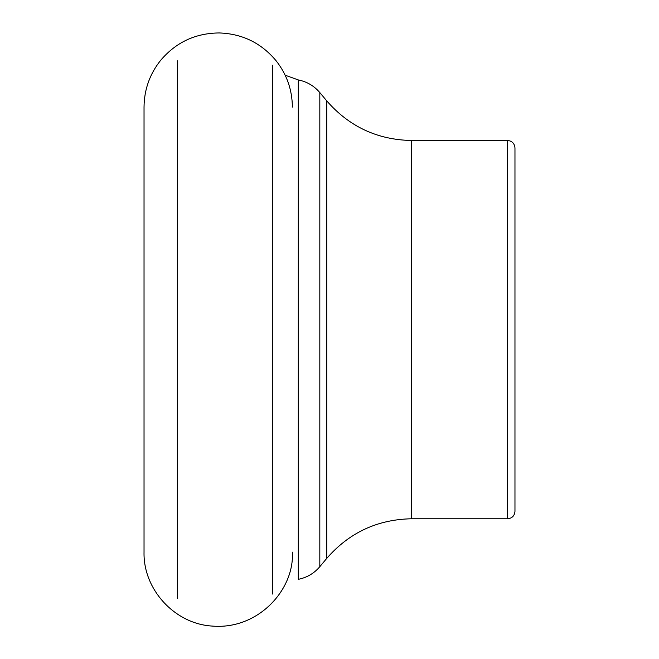 <?xml version="1.0" encoding="UTF-8"?>
<svg xmlns="http://www.w3.org/2000/svg" width="659" height="659" viewBox="0 0 659 659"><rect width="100%" height="100%" fill="white"/><g stroke="black" fill="none" stroke-linecap="round" stroke-linejoin="round"><path stroke-width="0.99" d="M507.554 518.773L507.554 140.491C512.018 140.894 514.49 143.365 514.967 147.913L514.967 511.351C514.531 515.865 512.059 518.336 507.554 518.773L411.521 518.773C377.393 519.457 349.13 532.67 326.724 558.42L319.821 566.682C314.104 573.388 306.929 577.605 298.288 579.335L298.288 79.928L285.166 75.208M177.362 60.834L177.362 598.43M272.785 65.134L272.785 594.13M507.554 140.491L411.521 140.491C377.393 139.815 349.13 126.594 326.724 100.843L319.821 92.581L319.821 566.682M326.724 100.843L326.724 558.42M411.521 140.491L411.521 518.773M319.821 92.581C314.104 85.876 306.929 81.658 298.288 79.928M292.374 107.112C292.209 89.781 286.764 74.302 276.039 60.677C261.244 43 242.331 33.757 219.29 32.95C195.583 33.123 176.044 42.234 160.681 60.29C149.75 73.989 144.206 89.599 144.033 107.112L144.033 552.151C143.184 589.459 174.577 623.686 211.844 626.05C258.147 630.185 294.524 589.574 292.374 552.151"/></g></svg>
